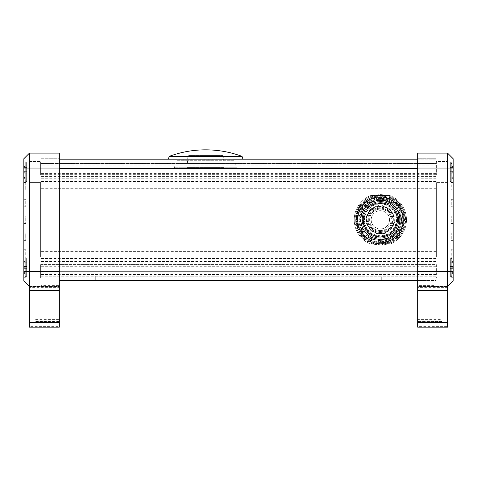 <?xml version="1.0" encoding="UTF-8"?>
<svg xmlns="http://www.w3.org/2000/svg" width="477" height="477" viewBox="0 0 477 477"><rect width="100%" height="100%" fill="white"/><g stroke="black" fill="none" stroke-linecap="round" stroke-linejoin="round"><path stroke-width="0.36" stroke-dasharray="2.38 1.79" d="M380.354 202.665A17.172 17.172 0 0 1 397.526 219.837A17.172 17.172 0 0 1 380.354 237.009A17.172 17.172 0 0 1 363.182 219.837A17.172 17.172 0 0 1 380.354 202.665A17.172 17.172 0 0 1 397.526 219.837A17.172 17.172 0 0 1 380.354 237.009A17.172 17.172 0 0 1 363.182 219.837A17.172 17.172 0 0 1 380.354 202.665A17.172 17.172 0 0 0 363.182 219.837M375.894 230.612A11.669 11.669 0 0 0 378.833 231.399L378.72 232.251A12.527 12.527 0 0 1 375.56 231.405L374.85 233.128L375.56 231.405M368.793 221.358L366.092 221.716L368.793 221.358A11.669 11.669 0 0 0 369.58 224.297L370.438 223.94A10.732 10.732 0 0 1 369.621 219.837A10.732 10.732 0 0 0 380.354 230.57A10.732 10.732 0 0 0 391.086 219.837A10.732 10.732 0 0 1 384.462 229.753L385.148 231.405A12.527 12.527 0 0 1 381.988 232.251L382.232 234.1L381.988 232.251M387.455 229.091A11.669 11.669 0 0 0 389.614 226.939L390.293 227.457A12.527 12.527 0 0 1 387.98 229.771L389.113 231.25L387.98 229.771M391.134 224.297A11.669 11.669 0 0 0 391.921 221.358L392.774 221.471A12.527 12.527 0 0 1 391.927 224.625L393.65 225.341L391.927 224.625M391.921 218.311A11.669 11.669 0 0 0 391.134 215.371L391.927 215.044A12.527 12.527 0 0 1 392.774 218.198L390.997 218.436A10.732 10.732 0 0 1 391.086 219.837A10.732 10.732 0 0 0 380.354 209.105A10.732 10.732 0 0 0 369.621 219.837A10.732 10.732 0 0 1 390.269 215.729A10.732 10.732 0 0 1 390.997 218.436L392.774 218.198M389.614 212.736A11.669 11.669 0 0 0 387.455 210.578L387.98 209.898A12.527 12.527 0 0 1 390.293 212.211L391.772 211.072L390.293 212.211M384.82 209.057A11.669 11.669 0 0 0 381.88 208.27L381.988 207.417A12.527 12.527 0 0 1 385.148 208.264L385.863 206.541L385.148 208.264M378.833 208.27A11.669 11.669 0 0 0 375.894 209.057L375.56 208.264A12.527 12.527 0 0 1 378.72 207.417L378.476 205.569L378.72 207.417M373.252 210.578A11.669 11.669 0 0 0 371.1 212.736L370.42 212.211A12.527 12.527 0 0 1 372.734 209.898L371.595 208.419L372.734 209.898M369.58 215.371A11.669 11.669 0 0 0 368.793 218.311L367.94 218.198A12.527 12.527 0 0 1 368.787 215.044L367.063 214.328L368.787 215.044M371.1 226.939L368.942 228.596L371.1 226.939A11.669 11.669 0 0 0 373.252 229.091L373.825 228.352A10.732 10.732 0 0 1 370.438 223.94L368.787 224.625A12.527 12.527 0 0 1 367.94 221.471M381.88 231.399A11.669 11.669 0 0 0 384.82 230.612L384.462 229.753A10.732 10.732 0 0 1 373.825 228.352L372.734 229.771A12.527 12.527 0 0 1 370.42 227.457M380.354 243.634A23.796 23.796 0 0 1 356.557 219.837A23.796 23.796 0 0 1 380.354 196.035A23.796 23.796 0 0 1 404.156 219.837A23.796 23.796 0 0 1 380.354 243.634A23.796 23.796 0 0 1 356.557 219.837A23.796 23.796 0 0 1 380.354 196.035A23.796 23.796 0 0 1 404.156 219.837A23.796 23.796 0 0 1 380.354 243.634A23.796 23.796 0 0 0 404.156 219.837M383.812 243.705L381.558 245.005L381.29 244.081L379.424 244.081L379.155 245.005A25.198 25.198 0 0 0 381.558 245.005L401.551 233.462L383.812 243.705L384.092 244.188C390.365 243.139 395.528 240.158 399.577 235.244L399.297 234.762M380.354 202.85A16.987 16.987 0 0 1 397.341 219.837A16.987 16.987 0 0 0 380.354 202.85L380.354 202.85C370.039 203.858 364.38 209.516 363.373 219.837C364.38 230.152 370.039 235.811 380.354 236.819A16.987 16.987 0 0 1 363.373 219.837A16.987 16.987 0 0 1 380.354 202.85C390.669 203.858 396.333 209.516 397.341 219.837C396.333 209.516 390.669 203.858 380.354 202.85C388.761 202.093 398.098 211.43 397.341 219.837C396.333 230.152 390.669 235.811 380.354 236.819C390.669 235.811 396.333 230.152 397.341 219.837L394.366 229.437L397.15 223.17C400.042 214.084 390.329 201.825 380.354 202.713C371.881 201.944 362.466 211.365 363.23 219.837C362.466 228.304 371.881 237.725 380.354 236.956C388.827 237.725 398.247 228.304 397.478 219.837C398.247 211.365 388.827 201.944 380.354 202.713L380.354 201.449C384.724 201.497 388.612 202.886 392.016 205.617L396.536 211.4C398.092 215.258 398.295 219.181 397.15 223.17M380.354 201.914C371.452 201.145 361.667 210.929 362.437 219.837C361.667 228.739 371.452 238.524 380.354 237.755C389.256 238.524 399.046 228.739 398.277 219.837C399.046 210.929 389.262 201.145 380.354 201.914M367.755 219.837A12.599 12.599 0 0 0 380.354 232.436A12.599 12.599 0 0 0 392.953 219.837A12.599 12.599 0 0 0 380.354 207.239A12.599 12.599 0 0 0 367.755 219.837A12.599 12.599 0 0 0 380.354 232.436A12.599 12.599 0 0 0 392.953 219.837A12.599 12.599 0 0 0 380.354 207.239A12.599 12.599 0 0 0 367.755 219.837M392.213 236.64L388.982 238.506L389.81 238.899A21.28 21.28 0 0 0 392.136 237.552L392.195 236.61A20.529 20.529 0 0 0 397.132 231.673L397.329 231.792A0.56 0.56 0 0 0 398.074 231.613A21.28 21.28 0 0 0 399.416 229.288L398.999 228.441A20.529 20.529 0 0 0 400.805 221.704L401.032 221.704A0.56 0.56 0 0 0 401.592 221.179L401.413 221.555A21.125 21.125 0 0 0 401.413 218.114L401.592 218.496A0.56 0.56 0 0 0 401.032 217.971L401.413 218.114M380.354 242.978A23.146 23.146 0 0 0 403.5 219.837A23.146 23.146 0 0 0 380.354 196.691A23.146 23.146 0 0 0 357.213 219.837A23.146 23.146 0 0 0 380.354 242.978M380.354 241.207C386.608 242.066 401.437 235.656 401.729 219.837C401.437 204.019 386.608 197.603 380.354 198.462C374.105 197.603 359.276 204.019 358.984 219.837C359.276 235.656 374.105 242.066 380.354 241.207M380.354 242.638A22.807 22.807 0 0 0 403.16 219.837A22.807 22.807 0 0 0 380.354 197.031A22.807 22.807 0 0 0 357.553 219.837A22.807 22.807 0 0 0 380.354 242.638M361.035 219.837A19.318 19.318 0 0 1 380.354 200.519A19.318 19.318 0 0 0 361.035 219.837A19.318 19.318 0 0 0 380.354 239.156A19.318 19.318 0 0 1 361.035 219.837A19.318 19.318 0 0 0 380.354 239.156A19.318 19.318 0 0 0 399.672 219.837A19.318 19.318 0 0 1 380.354 239.156A19.318 19.318 0 0 0 399.672 219.837A19.318 19.318 0 0 0 380.354 200.519A19.318 19.318 0 0 1 399.672 219.837A19.318 19.318 0 0 0 380.354 200.519A19.318 19.318 0 0 0 361.035 219.837A19.318 19.318 0 0 0 380.354 239.156A19.318 19.318 0 0 0 399.672 219.837A19.318 19.318 0 0 0 380.354 200.519A19.318 19.318 0 0 0 361.035 219.837M357.494 219.837A22.866 22.866 0 0 0 380.354 242.698A22.866 22.866 0 0 0 403.22 219.837A22.866 22.866 0 0 0 380.354 196.971A22.866 22.866 0 0 0 357.494 219.837M368.691 219.837A11.669 11.669 0 0 1 380.354 208.169A11.669 11.669 0 0 1 392.022 219.837A11.669 11.669 0 0 1 380.354 231.5A11.669 11.669 0 0 1 368.691 219.837M401.819 208.521L402.755 208.288A25.198 25.198 0 0 0 401.551 206.207L400.889 206.905L401.819 208.521L401.819 231.148L402.755 231.381L403.834 228.978A25.198 25.198 0 0 0 380.354 194.634A25.198 25.198 0 0 0 356.874 228.978L357.959 228.775L357.959 210.894L357.398 210.894C355.168 216.856 355.168 222.813 357.398 228.775L357.398 210.894L356.874 210.691A25.198 25.198 0 0 0 380.354 245.035A25.198 25.198 0 0 0 403.834 210.691L402.755 208.288L402.755 228.775L403.315 228.775C405.545 222.813 405.545 216.856 403.315 210.894L402.755 210.894M399.297 204.907L401.551 206.207L400.018 204.073L399.577 204.424C395.528 199.511 390.365 196.53 384.092 195.481L383.812 195.964L399.297 204.907L399.577 204.424L384.092 195.481L384.176 194.926L381.558 194.664L381.29 195.588L379.424 195.588L379.155 194.664L376.538 194.926L376.621 195.481C370.343 196.53 365.179 199.511 361.131 204.424L361.411 204.907L376.902 195.964L376.621 195.481L361.131 204.424L360.695 204.073L359.157 206.207L361.411 204.907M358.889 231.148L357.959 231.381A25.198 25.198 0 0 0 359.157 233.462L359.825 232.764L358.889 231.148L358.889 208.521L357.959 208.288L356.874 210.691A25.198 25.198 0 0 0 355.156 219.837M366.634 219.837A13.72 13.72 0 0 0 380.354 233.551A13.72 13.72 0 0 0 394.074 219.837A13.72 13.72 0 0 0 380.354 206.118A13.72 13.72 0 0 0 366.634 219.837A13.72 13.72 0 0 0 380.354 233.551A13.72 13.72 0 0 0 394.074 219.837A13.72 13.72 0 0 0 380.354 206.118A13.72 13.72 0 0 0 366.634 219.837M366.378 219.837A13.976 13.976 0 0 0 380.354 233.813A13.976 13.976 0 0 0 394.336 219.837A13.976 13.976 0 0 0 380.354 205.855A13.976 13.976 0 0 0 366.378 219.837M380.354 203.971A15.866 15.866 0 0 1 396.22 219.837A15.866 15.866 0 0 1 380.354 235.698A15.866 15.866 0 0 1 364.488 219.837A15.866 15.866 0 0 1 380.354 203.971M381.153 197.591L380.485 198.241L381.153 197.591M382.071 198.289L381.421 197.597L382.071 198.289M382.769 197.711L382.357 198.271L383.013 197.663L398.229 206.446L398.033 207.322L398.229 206.446L382.769 197.711M398.033 207.322L399.082 207.793L398.033 207.322M399.225 208.02L398.993 208.926L399.225 208.02M400.018 209.403L399.124 209.153L400.018 209.403M399.875 210.548L400.149 209.636L399.875 210.548M400.722 210.864L400.03 210.786L400.889 211.049L400.889 228.62L400.03 228.882L400.889 228.62L400.722 210.864M400.03 228.882L400.149 230.033L400.03 228.882M400.018 230.266L399.124 230.516L400.018 230.266M399.225 231.649L398.993 230.743L399.225 231.649M398.158 232.09L399.082 231.876L398.158 232.09M398.307 232.985L398.033 232.347L398.307 232.985M398.229 233.223L382.769 241.958L398.229 233.223M382.357 241.398L382.769 241.958L382.071 241.38L381.421 242.072L382.357 241.398M381.153 242.077L380.485 241.428L381.153 242.077M365.191 209.439C363.069 212.581 361.995 216.045 361.971 219.837C363.063 208.67 369.192 202.54 380.354 201.449L380.354 202.713C388.827 201.944 398.247 211.365 397.478 219.837C398.176 236.55 372.901 244.117 365.167 227.75C362.949 224.238 362.043 220.41 362.46 216.278L365.191 209.439A18.382 18.382 0 0 1 392.016 205.617M361.971 219.837C363.063 230.999 369.192 237.129 380.354 238.22C391.522 237.129 397.651 230.999 398.742 219.837C397.651 230.999 391.522 237.129 380.354 238.22C369.192 237.129 363.063 230.999 361.971 219.837M400.841 217.971L400.805 217.971A20.529 20.529 0 0 0 359.908 217.971A20.529 20.529 0 0 0 380.354 240.366A20.529 20.529 0 0 0 400.805 217.971L400.805 221.704A20.529 20.529 0 0 0 380.354 199.303A20.529 20.529 0 0 0 361.715 228.441L361.262 228.877A21.125 21.125 0 0 0 362.979 231.852L362.633 231.613A0.56 0.56 0 0 0 363.385 231.792L362.979 231.852M362.389 206.607L362.55 207.578L361.488 208.02L362.55 207.578L362.389 206.607M362.389 233.062L362.55 232.09L361.483 231.697L362.55 232.09L362.389 233.062M357.959 219.837A22.401 22.401 0 0 1 380.354 197.436A22.401 22.401 0 0 1 402.755 219.837A22.401 22.401 0 0 1 380.354 242.233A22.401 22.401 0 0 1 357.959 219.837A22.401 22.401 0 0 1 380.354 197.436A22.401 22.401 0 0 1 402.755 219.837A22.401 22.401 0 0 1 380.354 242.233A22.401 22.401 0 0 1 357.959 219.837M368.5 236.64L368.518 236.61A20.529 20.529 0 0 0 371.75 238.476L368.5 236.64L368.339 237.212A21.125 21.125 0 0 0 371.315 238.929L370.897 238.899A0.56 0.56 0 0 0 371.631 238.673L371.315 238.929M363.552 231.691L361.715 228.441A20.529 20.529 0 0 0 368.518 236.61L368.399 236.807A0.56 0.56 0 0 0 368.578 237.552L368.339 237.212M361.292 229.288L361.238 229.043A0.56 0.56 0 0 0 361.292 229.288A21.28 21.28 0 0 0 362.633 231.613M361.238 210.625L361.518 211.114A0.56 0.56 0 0 1 361.238 210.625L361.292 210.381A0.56 0.56 0 0 0 361.238 210.625M368.578 202.117A0.56 0.56 0 0 0 368.327 202.582L368.399 202.862A0.56 0.56 0 0 1 368.327 202.582L368.339 202.457A21.125 21.125 0 0 1 371.315 200.739L370.897 200.775A21.28 21.28 0 0 0 368.578 202.117L368.339 202.457M381.695 198.599A0.56 0.56 0 0 1 382.22 199.159L381.695 198.599A21.28 21.28 0 0 0 379.012 198.599L378.488 199.159A0.56 0.56 0 0 1 379.012 198.599M360.69 230.266L361.721 230.743L360.69 230.266M360.564 209.636L360.839 210.548L360.564 209.636M168.321 159.175L242.978 159.175L168.321 159.175M222.515 155.442A0.936 0.936 0 0 1 223.445 156.307L224.25 167.636L187.044 167.636L224.25 167.636A0.936 0.936 0 0 0 225.186 168.506L186.113 168.506A0.936 0.936 0 0 0 187.044 167.636L187.855 156.307L223.445 156.307L187.855 156.307A0.936 0.936 0 0 1 188.785 155.442L222.515 155.442L188.785 155.442M175.935 163.468L235.364 163.468L175.935 163.468L174.433 167.224A0.936 0.936 0 0 0 175.297 168.506L236.002 168.506L175.297 168.506M235.364 163.468L236.866 167.224A0.936 0.936 0 0 1 236.002 168.506M25.716 249.698L23.85 249.698L23.85 277.697L23.85 249.698L25.716 249.698L25.716 257.163L23.85 257.163L25.716 257.163L25.716 277.697L23.85 277.697L25.716 277.697L25.716 257.163L25.716 277.697L25.716 257.163L23.85 257.163L25.716 257.163L25.716 249.698M25.716 182.506L23.85 182.506L23.85 161.971L23.85 182.506L23.85 161.971L23.85 182.506L25.716 182.506L23.85 182.506L25.716 182.506L25.716 161.971L23.85 161.971L25.716 161.971L25.716 189.971L23.85 189.971L25.716 189.971L25.716 182.506L26.652 181.57L26.652 162.907L25.716 162.907L25.716 181.57L25.716 162.907A24.267 24.267 0 0 0 24.303 167.57L24.303 167.57A24.267 24.267 0 0 1 25.716 162.907L25.716 181.57A24.267 24.267 0 0 1 24.303 176.907L24.321 176.907A24.249 24.249 0 0 1 23.886 173.169L24.321 173.169A23.814 23.814 0 0 1 24.321 171.303L23.886 171.303A24.249 24.249 0 0 1 24.321 167.57A24.249 24.249 0 0 0 23.886 171.303A24.249 24.249 0 0 1 24.321 167.57A24.249 24.249 0 0 0 23.886 171.303L24.321 171.303A23.814 23.814 0 0 0 24.321 173.169A23.814 23.814 0 0 1 24.321 171.303A23.814 23.814 0 0 0 24.321 173.169L23.886 173.169A24.249 24.249 0 0 0 24.321 176.907A24.249 24.249 0 0 1 23.886 173.169A24.249 24.249 0 0 0 24.321 176.907L24.303 176.907A24.267 24.267 0 0 0 25.716 181.57L25.716 162.907L26.652 162.907L25.716 161.971L26.652 162.907L26.652 181.57L25.716 181.57L26.652 181.57L26.652 162.907L26.652 181.57L25.716 182.506M25.716 232.901L23.85 232.901L23.85 240.366L23.85 232.901L25.716 232.901L25.716 240.366L23.85 240.366L25.716 240.366L25.716 232.901M25.716 199.303L23.85 199.303L23.85 206.768L23.85 199.303L25.716 199.303L25.716 206.768L23.85 206.768L25.716 206.768L25.716 199.303M25.716 216.099L23.85 216.099L23.85 223.57L23.85 216.099L25.716 216.099L25.716 223.57L23.85 223.57L25.716 223.57L25.716 216.099M26.652 276.761L26.652 258.099L25.716 258.099L25.716 276.761L25.716 258.099A24.267 24.267 0 0 0 24.303 262.767L24.303 262.767A24.267 24.267 0 0 1 25.716 258.099L25.716 276.761A24.267 24.267 0 0 1 24.303 272.099L24.321 272.099A24.249 24.249 0 0 1 23.886 268.366L24.321 268.366A23.814 23.814 0 0 1 24.321 266.5L23.886 266.5A24.249 24.249 0 0 1 24.321 262.767A24.249 24.249 0 0 0 23.886 266.5A24.249 24.249 0 0 1 24.321 262.767A24.249 24.249 0 0 0 23.886 266.5L24.321 266.5A23.814 23.814 0 0 0 24.321 268.366A23.814 23.814 0 0 1 24.321 266.5A23.814 23.814 0 0 0 24.321 268.366L23.886 268.366A24.249 24.249 0 0 0 24.321 272.099A24.249 24.249 0 0 1 23.886 268.366A24.249 24.249 0 0 0 24.321 272.099L24.303 272.099A24.267 24.267 0 0 0 25.716 276.761L25.716 258.099L26.652 258.099L25.716 257.163L26.652 258.099L26.652 276.761L25.716 276.761L26.652 276.761L25.716 277.697L26.652 276.761L26.652 258.099L26.652 276.761M40.646 184.325L40.646 182.619L29.449 182.619L29.449 257.049L29.449 161.506L29.449 187.169L29.449 182.619L40.646 182.619L40.646 257.049L40.646 182.619L40.646 257.049L40.646 184.325L41.022 184.325L41.022 163.468L40.646 163.468L40.646 175.041L40.646 161.506L40.646 163.468L436.354 163.468L41.022 163.468L41.022 184.325M29.449 267.43L29.449 278.163L40.646 278.163L40.646 264.634L40.646 278.163L29.449 278.163L29.449 252.5L29.449 267.43M451.284 257.163L453.15 257.163L453.15 277.697L453.15 257.163L453.15 277.697L453.15 257.163L451.284 257.163L451.284 249.698L453.15 249.698L451.284 249.698L451.284 257.163L453.15 257.163L451.284 257.163L451.284 277.697L453.15 277.697L451.284 277.697L451.284 257.163L451.284 277.697L451.284 257.163L450.348 258.099L450.348 276.761L451.284 276.761L451.284 258.099L451.284 276.761A24.267 24.267 0 0 0 452.697 272.099L452.697 272.099A24.267 24.267 0 0 1 451.284 276.761L451.284 258.099A24.267 24.267 0 0 1 452.697 262.767L452.679 262.767A24.249 24.249 0 0 1 453.114 266.5L452.679 266.5A23.814 23.814 0 0 1 452.679 268.366L453.114 268.366A24.249 24.249 0 0 1 452.679 272.099A24.249 24.249 0 0 0 453.114 268.366A24.249 24.249 0 0 1 452.679 272.099A24.249 24.249 0 0 0 453.114 268.366L452.679 268.366A23.814 23.814 0 0 0 452.679 266.5A23.814 23.814 0 0 1 452.679 268.366A23.814 23.814 0 0 0 452.679 266.5L453.114 266.5A24.249 24.249 0 0 0 452.679 262.767A24.249 24.249 0 0 1 453.114 266.5A24.249 24.249 0 0 0 452.679 262.767L452.697 262.767A24.267 24.267 0 0 0 451.284 258.099L451.284 276.761L450.348 276.761L451.284 277.697L450.348 276.761L450.348 258.099L451.284 258.099L450.348 258.099L450.348 276.761L450.348 258.099L451.284 257.163M451.284 189.971L453.15 189.971L453.15 161.971L453.15 189.971L451.284 189.971L451.284 182.506L453.15 182.506L451.284 182.506L451.284 161.971L453.15 161.971L451.284 161.971L451.284 182.506L451.284 161.971L451.284 182.506L453.15 182.506L451.284 182.506L451.284 189.971M451.284 240.366L453.15 240.366L453.15 232.901L453.15 240.366L451.284 240.366L451.284 232.901L453.15 232.901L451.284 232.901L451.284 240.366M451.284 206.768L453.15 206.768L453.15 199.303L453.15 206.768L451.284 206.768L451.284 199.303L453.15 199.303L451.284 199.303L451.284 206.768M451.284 223.57L453.15 223.57L453.15 216.099L453.15 223.57L451.284 223.57L451.284 216.099L453.15 216.099L451.284 216.099L451.284 223.57M450.348 162.907L450.348 181.57L451.284 181.57L451.284 162.907L451.284 181.57A24.267 24.267 0 0 0 452.697 176.907L452.697 176.907A24.267 24.267 0 0 1 451.284 181.57L451.284 162.907A24.267 24.267 0 0 1 452.697 167.57L452.679 167.57A24.249 24.249 0 0 1 453.114 171.303L452.679 171.303A23.814 23.814 0 0 1 452.679 173.169L453.114 173.169A24.249 24.249 0 0 1 452.679 176.907A24.249 24.249 0 0 0 453.114 173.169A24.249 24.249 0 0 1 452.679 176.907A24.249 24.249 0 0 0 453.114 173.169L452.679 173.169A23.814 23.814 0 0 0 452.679 171.303A23.814 23.814 0 0 1 452.679 173.169A23.814 23.814 0 0 0 452.679 171.303L453.114 171.303A24.249 24.249 0 0 0 452.679 167.57A24.249 24.249 0 0 1 453.114 171.303A24.249 24.249 0 0 0 452.679 167.57L452.697 167.57A24.267 24.267 0 0 0 451.284 162.907L451.284 181.57L450.348 181.57L451.284 182.506L450.348 181.57L450.348 162.907L451.284 162.907L450.348 162.907L450.348 181.57L450.348 162.907L451.284 161.971L450.348 162.907M447.551 161.506L447.551 187.169L447.551 161.506L436.354 161.506L436.354 175.041L436.354 161.506L447.551 161.506M41.022 181.254L435.978 181.254L435.978 163.468L435.978 165.114L41.022 165.114M41.022 261.736L435.978 261.736L435.978 255.35L436.354 255.35L436.354 257.049L447.551 257.049L447.551 182.619L447.551 278.163L447.551 252.5L447.551 257.049L436.354 257.049L436.354 252.5L435.978 252.637L436.354 278.163L436.354 276.201L40.646 276.201L41.022 276.201L41.022 252.5L41.022 276.201L436.354 276.201L436.354 264.634L40.646 264.634L41.022 264.634L41.022 252.637L41.022 264.634L435.978 264.634L435.978 252.637M435.978 181.57L41.022 181.57M435.978 261.736L435.978 255.35M59.315 271.163L41.022 271.163L41.022 159.175L41.022 280.494L41.022 271.163L435.978 271.163L435.978 168.506L435.978 280.494L417.685 280.494M417.685 159.175L435.978 159.175L435.978 168.506L435.978 159.175L59.315 159.175M435.978 184.325L436.354 184.325L436.354 182.619L436.354 257.049L436.354 182.619L436.354 187.169L435.978 187.038L435.978 180.938L41.022 180.938L41.022 175.041L41.022 187.038L41.022 180.938M436.354 255.35L436.354 187.038M436.354 184.325L436.354 252.637M59.315 280.494L435.978 280.494L435.978 271.163L417.685 271.163M381.29 280.494L95.71 280.494L381.29 280.494L381.29 276.201L95.71 276.201L381.29 276.201L381.29 280.494M435.978 265.015L41.022 265.015M435.978 266.273L41.022 266.273M435.978 263.101L41.022 263.101M435.978 258.415L41.022 258.415M390.055 195.57A26.134 26.134 0 0 1 390.055 244.099L370.659 244.099A26.134 26.134 0 0 1 370.659 195.57L390.055 195.57L370.659 195.57A26.134 26.134 0 0 0 370.659 244.099L390.055 244.099A26.134 26.134 0 0 0 390.055 195.57M436.354 188.29L40.646 188.29L436.354 188.29M40.646 255.35L41.022 255.35M41.022 187.038L40.646 187.038M435.978 187.038L435.978 175.041L436.354 175.041L40.646 175.041L435.978 175.041L435.978 180.938M435.978 181.254L435.978 165.114M435.978 174.654L41.022 174.654M435.978 173.395L41.022 173.395M435.978 176.568L41.022 176.568M436.354 251.379L40.646 251.379L436.354 251.379M41.022 252.637L40.646 252.637M435.978 258.731L41.022 258.731M95.71 276.201L95.71 280.494L95.71 276.201M447.551 182.619L447.551 187.169L447.551 182.619L436.354 182.619L447.551 182.619M447.551 278.163L436.354 278.163L447.551 278.163M447.551 286.111L447.551 153.105L417.685 153.105L417.685 168.041L417.685 158.704L435.978 158.704L435.978 168.041L435.978 158.704L417.685 158.704L417.685 286.564L447.551 286.564L417.685 286.564L417.685 326.387L447.551 326.387L447.551 287.339L417.685 287.339M441.952 321.248L441.952 280.965L441.952 321.558L441.952 321.248L417.685 321.248L417.685 282.205L435.978 282.205L435.978 168.041L435.978 285.645L417.685 285.645L417.685 280.893L435.978 280.893M435.978 282.205L435.978 285.645M417.685 282.205L417.685 280.965L441.952 280.965L417.685 280.965L417.685 168.041L417.685 280.893M447.551 153.105L453.15 158.704L453.15 280.965M417.685 285.645L417.685 319.632L441.952 319.632M417.685 321.248L417.685 319.632M447.551 326.387L447.551 327.162L417.685 327.162L417.685 326.387M450.348 268.366L453.114 268.366L450.348 268.366L452.679 268.366L450.348 268.366L450.348 266.5L452.679 266.5L450.348 266.5L450.348 272.099L452.679 272.099L450.348 272.099L450.348 268.366L453.114 268.366L450.348 268.366L452.679 268.366L450.348 268.366L450.348 266.5L453.114 266.5L450.348 266.5L450.348 262.767L452.679 262.767L450.348 262.767L450.348 266.5L452.679 266.5L450.348 266.5L450.348 272.099L452.679 272.099L450.348 272.099L450.348 268.366M450.348 266.5L453.114 266.5L450.348 266.5L450.348 262.767L452.679 262.767L450.348 262.767L450.348 266.5M450.348 173.169L453.114 173.169L450.348 173.169L452.679 173.169L450.348 173.169L450.348 171.303L452.679 171.303L450.348 171.303L450.348 176.907L452.679 176.907L450.348 176.907L450.348 173.169L453.114 173.169L450.348 173.169L452.679 173.169L450.348 173.169L450.348 171.303L453.114 171.303L450.348 171.303L450.348 167.57L452.679 167.57L450.348 167.57L450.348 171.303L452.679 171.303L450.348 171.303L450.348 176.907L452.679 176.907L450.348 176.907L450.348 173.169M450.348 171.303L453.114 171.303L450.348 171.303L450.348 167.57L452.679 167.57L450.348 167.57L450.348 171.303M447.551 286.564L447.551 287.339M441.952 321.558L417.685 321.558L441.952 321.558M29.449 257.049L29.449 252.5L29.449 257.049L40.646 257.049L29.449 257.049M29.449 161.506L40.646 161.506L29.449 161.506M41.022 282.205L41.022 280.965L59.315 280.965L59.315 282.205L41.022 282.205L41.022 158.704L41.022 285.645L59.315 285.645L59.315 319.632L35.048 319.632L35.048 321.558L35.048 280.965L35.048 319.632M23.85 158.704L23.85 280.965L29.449 286.564L59.315 286.564L29.449 286.564L29.449 153.105L59.315 153.105L59.315 280.965L35.048 280.965L41.022 280.965L41.022 285.645M23.85 271.634L59.315 271.634L59.315 158.704L59.315 326.387L29.449 326.387L29.449 287.339L59.315 287.339M35.048 321.248L59.315 321.248L59.315 282.205M59.315 321.248L59.315 319.632M59.315 285.645L59.315 280.893L41.022 280.893M59.315 271.634L41.022 271.634L59.315 271.634L59.315 280.893M29.449 326.387L29.449 327.162L59.315 327.162L59.315 326.387M29.449 287.339L29.449 286.111M41.022 158.704L59.315 158.704L41.022 158.704M26.652 268.366L23.886 268.366L26.652 268.366L24.321 268.366L26.652 268.366L26.652 266.5L26.652 272.099L26.652 268.366L23.886 268.366L26.652 268.366L24.321 268.366L26.652 268.366L26.652 266.5L23.886 266.5L26.652 266.5L26.652 262.767L26.652 272.099L24.321 272.099L26.652 272.099L26.652 268.366M26.652 262.767L24.321 262.767L26.652 262.767L26.652 266.5L23.886 266.5L26.652 266.5L26.652 262.767L24.321 262.767L26.652 262.767M26.652 272.099L24.321 272.099L26.652 272.099M26.652 173.169L23.886 173.169L26.652 173.169L24.321 173.169L26.652 173.169L26.652 171.303L26.652 176.907L26.652 173.169L23.886 173.169L26.652 173.169L24.321 173.169L26.652 173.169L26.652 171.303L23.886 171.303L26.652 171.303L26.652 167.57L26.652 176.907L24.321 176.907L26.652 176.907L26.652 173.169M26.652 167.57L24.321 167.57L26.652 167.57L26.652 171.303L23.886 171.303L26.652 171.303L26.652 167.57L24.321 167.57L26.652 167.57M26.652 176.907L24.321 176.907L26.652 176.907M59.315 321.558L35.048 321.558L59.315 321.558M186.113 168.506L225.186 168.506M169.252 156.373L242.048 156.373M379.561 242.077L380.223 241.428L379.561 242.077M380.223 198.241L379.561 197.591L380.223 198.241M379.293 197.597L378.643 198.289L379.293 197.597M361.721 208.926L361.488 208.02L361.721 208.926M361.721 230.743L361.488 231.649L361.721 230.743M378.643 241.38L379.293 242.072L378.643 241.38M361.59 209.153L360.69 209.403L361.59 209.153M360.839 229.127L360.564 230.033L360.839 229.127M378.356 198.271L377.939 197.711L378.356 198.271M371.732 238.506L371.75 238.476A20.529 20.529 0 0 0 382.22 240.283L378.488 240.509A0.56 0.56 0 0 0 379.012 241.07A21.28 21.28 0 0 0 381.695 241.07L382.077 240.891A21.125 21.125 0 0 1 378.637 240.891L378.488 240.319M377.939 241.958L378.356 241.398L377.939 241.958M361.685 211.21L363.552 207.978L362.633 208.055A21.28 21.28 0 0 0 361.292 210.381M359.873 221.704L359.676 217.971A0.56 0.56 0 0 0 359.121 218.496L359.3 218.114A21.125 21.125 0 0 0 359.3 221.555L359.121 221.179A0.56 0.56 0 0 0 359.676 221.704L359.3 221.555M359.121 218.496A21.28 21.28 0 0 0 359.121 221.179M361.685 228.459L361.518 228.555A0.56 0.56 0 0 0 361.238 229.043L361.262 228.877M368.578 237.552A21.28 21.28 0 0 0 370.897 238.899M399.028 228.459L397.162 231.691L398.074 231.613M401.592 221.179A21.28 21.28 0 0 0 401.592 218.496M397.735 207.817L398.074 208.055A0.56 0.56 0 0 0 397.329 207.883L397.735 207.817A21.125 21.125 0 0 1 399.452 210.792L399.416 210.381A21.28 21.28 0 0 0 398.074 208.055M389.81 200.775L389.077 200.996A0.56 0.56 0 0 1 389.81 200.775A21.28 21.28 0 0 1 392.136 202.117L392.374 202.457A21.125 21.125 0 0 0 389.393 200.739M381.695 241.07A0.56 0.56 0 0 0 382.22 240.509L382.077 240.891M388.982 238.506L388.964 238.476A20.529 20.529 0 0 1 382.22 240.283L382.22 240.319M360.684 210.786L359.992 210.864L360.684 210.786M359.992 228.805L360.684 228.882L359.992 228.805M368.5 203.029L371.732 201.163L371.315 200.739M363.552 207.978L363.385 207.883A0.56 0.56 0 0 0 362.633 208.055M359.873 217.971L359.3 218.114M378.637 240.891L379.012 241.07M392.136 237.552A0.56 0.56 0 0 0 392.309 236.807L392.195 236.61A20.529 20.529 0 0 1 388.964 238.476L389.077 238.673A0.56 0.56 0 0 0 389.81 238.899M399.416 229.288A0.56 0.56 0 0 0 399.195 228.555L398.999 228.441A20.529 20.529 0 0 1 397.132 231.673L397.162 231.691M400.841 221.704L401.413 221.555M397.162 207.978L399.195 211.114A0.56 0.56 0 0 0 399.416 210.381M399.028 211.21L399.452 210.792M388.982 201.163L392.309 202.862A0.56 0.56 0 0 0 392.136 202.117M392.213 203.029L392.374 202.457M371.732 201.163L371.631 200.996A0.56 0.56 0 0 0 370.897 200.775M362.484 206.446L377.701 197.663L362.484 206.446M359.825 228.62L359.825 211.049L359.825 228.62M377.701 242.006L362.484 233.223L377.701 242.006M394.366 229.437A16.987 16.987 0 0 1 369.586 232.967L365.167 227.75M369.586 232.967C373.014 235.59 376.609 236.878 380.354 236.819A16.987 16.987 0 0 0 397.341 219.837A16.987 16.987 0 0 1 380.354 236.819M398.742 219.837C397.651 208.67 391.522 202.54 380.354 201.449C391.522 202.54 397.651 208.67 398.742 219.837M381.29 244.081L400.889 232.764L401.551 233.462A25.198 25.198 0 0 0 402.755 231.381L402.755 208.288A25.198 25.198 0 0 0 401.551 206.207L383.812 195.964M358.889 208.521L359.825 206.905L359.157 206.207A25.198 25.198 0 0 0 357.959 208.288L357.959 228.775M376.902 195.964L379.155 194.664A25.198 25.198 0 0 1 381.558 194.664A25.198 25.198 0 0 0 379.155 194.664L359.157 206.207A25.198 25.198 0 0 0 357.959 208.288L357.959 210.894M361.411 234.762L379.155 245.005L361.411 234.762L361.131 235.244C365.179 240.158 370.343 243.139 376.621 244.188L376.902 243.705M381.558 245.005L384.176 244.743L384.092 244.188L399.577 235.244L400.018 235.596L401.551 233.462M384.176 244.743A25.198 25.198 0 0 0 400.018 235.596M403.834 228.978L403.315 228.775L403.315 210.894L403.834 210.691A25.198 25.198 0 0 1 405.551 219.837M402.755 228.775L402.755 231.381M400.018 204.073A25.198 25.198 0 0 0 384.176 194.926A25.198 25.198 0 0 1 400.018 204.073M376.538 194.926A25.198 25.198 0 0 0 360.695 204.073A25.198 25.198 0 0 1 376.538 194.926M356.874 228.978L357.959 231.381M359.157 233.462L360.695 235.596L361.131 235.244L376.621 244.188L376.538 244.743L379.155 245.005M360.695 235.596A25.198 25.198 0 0 0 376.538 244.743M378.833 231.399L378.72 232.251M373.252 229.091L372.734 229.771M369.58 224.297L368.787 224.625M368.793 218.311L367.94 218.198M371.1 212.736L370.42 212.211M375.894 209.057L375.56 208.264M381.88 208.27L381.988 207.417M387.455 210.578L387.98 209.898M391.134 215.371L391.927 215.044M391.921 221.358L392.774 221.471M389.614 226.939L390.293 227.457M384.82 230.612L385.148 231.405M380.354 239.436A19.599 19.599 0 0 0 399.953 219.837A19.599 19.599 0 0 0 380.354 200.239A19.599 19.599 0 0 0 360.755 219.837A19.599 19.599 0 0 0 380.354 239.436A19.599 19.599 0 0 0 399.953 219.837A19.599 19.599 0 0 0 380.354 200.239A19.599 19.599 0 0 0 360.755 219.837A19.599 19.599 0 0 0 380.354 239.436A19.599 19.599 0 0 1 360.755 219.837A19.599 19.599 0 0 1 380.354 200.239A19.599 19.599 0 0 1 399.953 219.837A19.599 19.599 0 0 1 380.354 239.436A19.599 19.599 0 0 1 360.755 219.837A19.599 19.599 0 0 1 380.354 200.239A19.599 19.599 0 0 1 399.953 219.837A19.599 19.599 0 0 1 380.354 239.436M380.354 199.893A19.939 19.939 0 0 1 400.292 219.837A19.939 19.939 0 0 1 380.354 239.776A19.939 19.939 0 0 1 360.415 219.837A19.939 19.939 0 0 1 380.354 199.893M177.188 160.308L234.112 160.308A0.936 0.936 0 0 1 234.112 159.908L177.188 159.908L234.112 159.908L234.112 160.308L177.188 160.308A0.936 0.936 0 0 0 177.188 159.908L177.188 160.308M389.5 219.837C389.143 207.716 371.404 207.9 371.207 219.837A9.146 9.146 0 0 1 380.354 210.691A9.146 9.146 0 0 1 389.5 219.837A9.146 9.146 0 0 1 380.354 228.978A9.146 9.146 0 0 1 371.207 219.837C371.47 231.858 389.172 231.882 389.5 219.837M380.354 203.596C385.106 202.946 396.375 207.817 396.596 219.837C396.375 231.852 385.106 236.729 380.354 236.073C375.608 236.729 364.339 231.852 364.118 219.837C364.339 207.817 375.608 202.946 380.354 203.596M382.113 233.175L378.601 233.175M381.868 231.327A11.591 11.591 0 0 1 378.845 231.327M388.546 230.51L385.505 232.269M387.413 229.032A11.591 11.591 0 0 1 384.79 230.546M392.786 224.983L391.033 228.024M391.062 224.273A11.591 11.591 0 0 1 389.554 226.891M393.698 218.078L393.698 221.59M391.85 218.323A11.591 11.591 0 0 1 391.85 221.346M391.033 211.645L392.786 214.686M389.554 212.778A11.591 11.591 0 0 1 391.062 215.401M385.505 207.406L388.546 209.159M384.79 209.129A11.591 11.591 0 0 1 387.413 210.637M378.601 206.493L382.113 206.493M378.845 208.342A11.591 11.591 0 0 1 381.868 208.342M372.161 209.159L375.208 207.406M373.3 210.637A11.591 11.591 0 0 1 375.918 209.129M367.922 214.686L369.681 211.645M369.645 215.401A11.591 11.591 0 0 1 371.16 212.778M367.016 221.59L367.016 218.078M368.864 221.346A11.591 11.591 0 0 1 368.864 218.323M369.681 228.024L367.922 224.983M371.16 226.891A11.591 11.591 0 0 1 369.645 224.273M375.208 232.269L372.161 230.51M375.918 230.546A11.591 11.591 0 0 1 373.3 229.032M380.354 195.665C373.282 194.694 356.516 201.944 356.182 219.837C356.516 237.725 373.282 244.975 380.354 244.003C387.425 244.975 404.198 237.725 404.526 219.837C404.198 201.944 387.425 194.694 380.354 195.665M380.354 233.366C376.395 233.909 367.01 229.848 366.825 219.837C367.01 209.82 376.395 205.76 380.354 206.302C384.313 205.76 393.704 209.82 393.889 219.837C393.704 229.848 384.313 233.909 380.354 233.366M392.374 237.212A21.125 21.125 0 0 1 389.393 238.929M380.354 232.436A12.599 12.599 0 0 0 392.953 219.837M382.077 198.778A21.125 21.125 0 0 0 378.637 198.778M236.866 167.224L174.433 167.224L236.866 167.224M435.978 261.408L41.022 261.408M417.685 168.506L59.315 168.506M435.978 274.555L41.022 274.555M435.978 260.806L41.022 260.806M435.978 178.267L41.022 178.267M435.978 178.869L41.022 178.869M453.15 168.041L417.685 168.041M453.15 271.634L417.685 271.634M23.85 168.041L59.315 168.041M362.979 207.817A21.125 21.125 0 0 0 361.262 210.792M397.735 231.852A21.125 21.125 0 0 0 399.452 228.877M378.488 199.35L382.22 199.35M396.536 211.4C388.302 193.96 361.369 202.021 362.109 219.837C361.292 228.865 371.327 238.899 380.354 238.083C389.381 238.899 399.416 228.865 398.605 219.837C399.416 210.804 389.381 200.769 380.354 201.586C389.381 200.769 399.416 210.804 398.605 219.837C399.416 228.865 389.381 238.899 380.354 238.083C369.729 239.025 359.378 225.961 362.46 216.278M359.825 232.764L379.424 244.081M379.424 195.588L359.825 206.905M400.889 206.905L381.29 195.588M401.819 231.148L400.889 232.764M378.476 234.1L374.85 233.128M371.595 231.25L368.942 228.596M367.063 225.341L366.092 221.716M366.092 217.959L367.063 214.328M368.942 211.072L371.595 208.419M374.85 206.541L378.476 205.569M382.232 205.569L385.863 206.541M389.113 208.419L391.772 211.072M393.65 214.328L394.622 217.959M394.622 221.716L393.65 225.341M391.772 228.596L389.113 231.25M385.863 233.128L382.232 234.1M40.646 187.169L41.022 187.169M435.978 252.5L436.354 252.5M435.978 258.099L41.022 258.099M435.978 177.933L41.022 177.933M436.354 187.169L435.978 187.169M40.646 252.5L41.022 252.5"/><path stroke-width="0.72" d="M169.252 156.373A104.66 104.66 0 0 1 242.048 156.373L169.252 156.373L168.321 159.175M242.048 156.373L242.978 159.175M417.685 159.175L59.315 159.175M417.685 280.494L59.315 280.494M453.15 280.965L447.551 286.564L453.15 280.965L453.15 158.704L447.551 153.105L417.685 153.105L417.685 327.162L447.551 327.162L447.551 322.333L417.685 322.333M447.551 153.105L447.551 286.111L417.685 286.111M417.685 290.654L447.551 290.654L447.551 322.333M447.551 290.654L447.551 286.111M29.449 286.564L23.85 280.965L23.85 158.704L29.449 153.105L59.315 153.105L59.315 327.162L29.449 327.162L29.449 322.333L59.315 322.333M23.85 158.704L29.449 153.105L29.449 286.111L59.315 286.111M59.315 290.654L29.449 290.654L29.449 322.333M29.449 290.654L29.449 286.111M417.685 168.506L59.315 168.506M417.685 271.163L59.315 271.163M453.15 168.041L417.685 168.041M453.15 271.634L417.685 271.634M23.85 168.041L59.315 168.041M23.85 271.634L59.315 271.634"/></g></svg>
